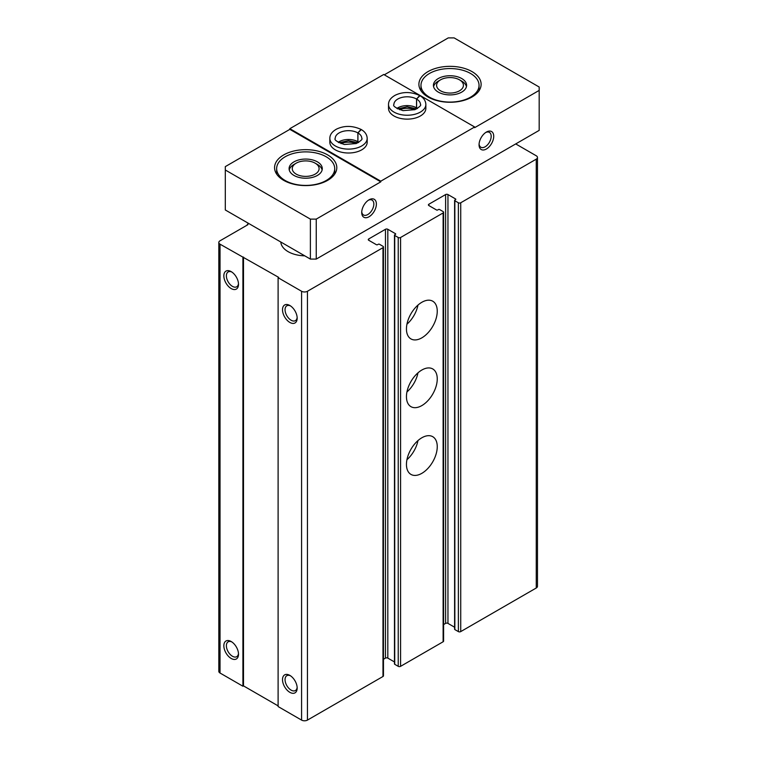 <?xml version="1.0" encoding="UTF-8"?>
<svg xmlns="http://www.w3.org/2000/svg" width="758" height="758" viewBox="0 0 758 758"><rect width="100%" height="100%" fill="white"/><g stroke="black" fill="none" stroke-linecap="round" stroke-linejoin="round"><path stroke-width="1.14" d="M443.601 624.554L445.609 623.398A1.658 0.957 0 0 1 447.959 623.398L447.959 194.56L455.586 198.966A0.834 0.483 0 0 1 455.586 199.638L454.847 200.065A0.834 0.483 0 0 0 454.847 200.747L458.372 202.774A1.658 0.957 0 0 0 460.722 202.774L536.257 159.161A4.15 2.397 0 0 0 537.469 157.474A4.15 2.397 0 0 0 536.257 155.778L515.724 143.925M248.776 223.525L247.307 224.368L247.894 224.709L220.028 240.798A4.15 2.397 0 0 0 218.816 242.494A4.15 2.397 0 0 0 220.028 244.18L278.698 277.381L278.11 277.722L301.58 291.271A4.15 2.397 0 0 0 307.445 291.271L382.979 247.658A1.658 0.957 0 0 0 383.463 246.975A1.658 0.957 0 0 0 382.979 246.303L379.464 244.266A0.834 0.483 0 0 0 378.289 244.266L377.55 244.692A0.834 0.483 0 0 1 376.385 244.692L368.758 240.286L368.758 238.931A1.658 0.957 0 0 0 368.265 239.613A1.658 0.957 0 0 0 368.758 240.286M247.307 225.05L247.307 224.368M218.816 242.494L218.816 671.323A4.15 2.397 0 0 0 220.028 673.019L242.911 686.227L242.911 257.398M231.171 658.456A10.375 5.988 -120 0 0 238.505 654.22A10.375 5.988 -120 0 0 231.171 641.514A10.375 5.988 -120 0 0 223.837 645.75A10.375 5.988 -120 0 0 231.171 658.456M231.171 288.561A10.375 5.988 -120 0 0 238.505 284.326A10.375 5.988 -120 0 0 231.171 271.62A10.375 5.988 -120 0 0 223.837 275.855A10.375 5.988 -120 0 0 231.171 288.561M242.911 686.227L243.498 685.886L243.498 257.057M243.498 685.886L278.11 705.878M383.463 246.975L383.463 675.814A1.658 0.957 0 0 1 382.979 676.487L307.445 720.1A4.15 2.397 0 0 1 301.58 720.1L278.11 706.551L278.11 277.722M289.84 692.329A10.375 5.988 -120 0 0 297.174 688.093A10.375 5.988 -120 0 0 289.84 675.387A10.375 5.988 -120 0 0 282.507 679.623A10.375 5.988 -120 0 0 289.84 692.329M289.84 322.434A10.375 5.988 -120 0 0 297.174 318.199A10.375 5.988 -120 0 0 289.84 305.493A10.375 5.988 -120 0 0 282.507 309.728A10.375 5.988 -120 0 0 289.84 322.434M368.758 238.931L385.471 229.286A1.658 0.957 0 0 1 387.821 229.286L395.449 233.682A0.834 0.483 0 0 1 395.449 234.364L394.719 234.781A0.834 0.483 0 0 0 394.719 235.463L398.234 237.491A1.658 0.957 0 0 0 400.584 237.491L443.117 212.941A1.658 0.957 0 0 0 443.601 212.259A1.658 0.957 0 0 0 443.117 211.586L439.593 209.549A0.834 0.483 0 0 0 438.427 209.549L437.688 209.975A0.834 0.483 0 0 1 436.513 209.975L428.886 205.57L428.886 204.215A1.658 0.957 0 0 0 428.403 204.897A1.658 0.957 0 0 0 428.886 205.57M383.463 659.27L385.471 658.115L385.471 229.286M394.473 661.952L387.821 658.115A1.658 0.957 0 0 0 385.471 658.115M394.473 235.122L394.473 663.961A0.834 0.483 0 0 0 394.719 664.292L398.234 666.329A1.658 0.957 0 0 0 400.584 666.329L443.117 641.77A1.658 0.957 0 0 0 443.601 641.088L443.601 212.259M421.846 473.333A21.783 12.573 -60 0 1 410.959 474.413A21.783 12.573 -60 0 1 410.959 449.267A21.783 12.573 -60 0 1 432.742 436.693A21.783 12.573 -60 0 1 436.077 454.146A21.783 12.573 -60 0 1 421.846 473.333M421.846 405.587A21.783 12.573 -60 0 1 410.959 406.667A21.783 12.573 -60 0 1 410.959 381.52A21.783 12.573 -60 0 1 432.742 368.947A21.783 12.573 -60 0 1 436.077 386.4A21.783 12.573 -60 0 1 421.846 405.587M421.846 337.841A21.783 12.573 -60 0 1 410.959 338.921A21.783 12.573 -60 0 1 410.959 313.774A21.783 12.573 -60 0 1 432.742 301.201A21.783 12.573 -60 0 1 436.077 318.654A21.783 12.573 -60 0 1 421.846 337.841M428.886 204.215L445.609 194.56A1.658 0.957 0 0 1 447.959 194.56M447.959 623.398L454.611 627.236M454.611 200.406L454.611 629.235A0.834 0.483 0 0 0 454.847 629.576L458.372 631.604A1.658 0.957 0 0 0 460.722 631.604L536.257 588A4.15 2.397 0 0 0 537.469 586.304L537.469 157.474M304.744 255.834A24.891 14.374 180 0 1 280.811 242.02M290.513 305.91A8.575 4.955 -120 0 0 286.827 305.806A8.575 4.955 -120 0 0 285.51 312.675A8.575 4.955 -120 0 0 291.11 320.227A8.575 4.955 -120 0 0 295.402 320.653A8.575 4.955 -120 0 0 297.145 317.413M231.844 272.037A8.575 4.955 -120 0 0 228.158 271.933A8.575 4.955 -120 0 0 226.841 278.802A8.575 4.955 -120 0 0 232.441 286.363A8.575 4.955 -120 0 0 236.733 286.78A8.575 4.955 -120 0 0 238.476 283.539M290.513 675.804A8.575 4.955 -120 0 0 286.827 675.7A8.575 4.955 -120 0 0 285.51 682.57A8.575 4.955 -120 0 0 291.11 690.121A8.575 4.955 -120 0 0 295.402 690.547A8.575 4.955 -120 0 0 297.145 687.307M231.844 641.931A8.575 4.955 -120 0 0 228.158 641.827A8.575 4.955 -120 0 0 226.841 648.696A8.575 4.955 -120 0 0 232.441 656.248A8.575 4.955 -120 0 0 236.733 656.674A8.575 4.955 -120 0 0 238.476 653.434M417.98 305.076A21.783 12.573 -60 0 1 406.942 324.206M417.98 372.822A21.783 12.573 -60 0 1 406.942 391.952M417.98 440.569A21.783 12.573 -60 0 1 406.942 459.699M470.547 73.469A29.041 16.771 180 0 1 479.047 85.322A29.041 16.771 180 0 1 450.015 102.084A29.041 16.771 180 0 1 420.974 85.322A29.041 16.771 180 0 1 438.901 69.831A29.041 16.771 180 0 1 470.547 73.469M461.745 78.548A16.591 9.579 180 0 1 466.606 85.322A16.591 9.579 180 0 1 450.015 94.902A16.591 9.579 180 0 1 433.415 85.322A16.591 9.579 180 0 1 443.657 76.473A16.591 9.579 180 0 1 461.745 78.548M326.215 156.792A29.041 16.771 180 0 1 334.723 168.646A29.041 16.771 180 0 1 305.682 185.416A29.041 16.771 180 0 1 276.642 168.646A29.041 16.771 180 0 1 294.568 153.154A29.041 16.771 180 0 1 326.215 156.792M317.422 161.871A16.591 9.579 180 0 1 322.283 168.646A16.591 9.579 180 0 1 305.682 178.225A16.591 9.579 180 0 1 289.092 168.646A16.591 9.579 180 0 1 299.334 159.796A16.591 9.579 180 0 1 317.422 161.871M225.306 170L225.306 209.975L310.382 259.084L316.247 259.084L539.184 130.376L539.184 90.401L474.65 127.666L474.65 126.984L383.719 74.483L289.84 128.68L380.781 181.181L380.781 181.854L316.247 219.119L310.382 219.119L225.306 170L225.306 166.618L289.84 129.353L289.84 128.68M368.379 200.226A8.575 4.955 -60 0 1 372.064 200.121A8.575 4.955 -60 0 1 373.381 206.991A8.575 4.955 -60 0 1 367.772 214.552A8.575 4.955 -60 0 1 363.489 214.969A8.575 4.955 -60 0 1 361.746 211.728M485.717 132.489A8.575 4.955 -60 0 1 489.403 132.375A8.575 4.955 -60 0 1 490.72 139.245A8.575 4.955 -60 0 1 485.12 146.806A8.575 4.955 -60 0 1 480.828 147.223A8.575 4.955 -60 0 1 479.084 143.982M486.39 149.004A10.375 5.988 -60 0 1 479.056 144.769A10.375 5.988 -60 0 1 486.39 132.063A10.375 5.988 -60 0 1 493.723 136.298A10.375 5.988 -60 0 1 486.39 149.004M369.051 216.75A10.375 5.988 -60 0 1 361.718 212.515A10.375 5.988 -60 0 1 369.051 199.809A10.375 5.988 -60 0 1 376.385 204.044A10.375 5.988 -60 0 1 369.051 216.75M316.247 259.084L316.247 219.119M380.781 181.181L474.65 126.984M539.184 90.401L539.184 87.018L454.118 37.9L448.253 37.9L384.297 74.824M310.382 259.084L310.382 219.119M393.98 115.974A18.666 10.783 0 0 0 414.323 118.314A18.666 10.783 0 0 0 425.854 108.356L425.854 104.462A18.666 10.783 180 0 1 407.179 115.235A18.666 10.783 180 0 1 388.513 104.462L388.513 108.356A18.666 10.783 0 0 0 393.98 115.974M335.311 149.847A18.666 10.783 0 0 0 355.654 152.187A18.666 10.783 0 0 0 367.185 142.229L367.185 138.335A18.666 10.783 180 0 1 348.509 149.108A18.666 10.783 180 0 1 329.844 138.335L329.844 142.229A18.666 10.783 0 0 0 335.311 149.847M428.014 97.005A31.116 17.965 0 0 0 460.618 101.193A31.116 17.965 0 0 0 481.122 84.309A31.116 17.965 0 0 0 450.015 66.344A31.116 17.965 0 0 0 418.899 84.309A31.116 17.965 0 0 0 428.014 97.005M283.681 180.338A31.116 17.965 0 0 0 315.499 184.677A31.116 17.965 0 0 0 336.476 170.209A31.116 17.965 0 0 0 336.798 167.632A31.116 17.965 0 0 0 305.682 149.667A31.116 17.965 0 0 0 274.567 167.632A31.116 17.965 0 0 0 283.681 180.338M380.781 181.854L289.84 129.353M356.042 143.622A12.45 7.182 0 0 0 340.977 143.622M414.711 109.749A12.45 7.182 0 0 0 399.646 109.749M317.422 164.467L315.167 163.169A13.417 7.741 180 0 1 315.167 174.122A13.417 7.741 180 0 1 296.198 174.122A13.417 7.741 180 0 1 296.198 163.169A13.417 7.741 180 0 1 315.167 163.169L317.422 164.467A16.591 9.579 180 0 1 322.122 169.944M289.243 169.944A16.591 9.579 180 0 1 293.952 164.467L296.198 163.169M461.745 81.144L459.5 79.846A13.417 7.741 180 0 1 459.49 90.799A13.417 7.741 180 0 1 440.531 90.799A13.417 7.741 180 0 1 440.531 79.846A13.417 7.741 180 0 1 459.5 79.846L461.745 81.144A16.591 9.579 180 0 1 466.454 86.62M433.567 86.62A16.591 9.579 180 0 1 438.276 81.144L440.531 79.846M425.854 104.462C425.693 100.842 423.731 97.915 419.97 95.688L416.597 99.061L416.597 107.863A13.274 7.665 180 0 1 417.487 108.432M416.597 99.061A13.274 7.665 180 0 1 420.453 104.462C421.457 105.229 419.61 106.963 414.92 109.673L403.019 110.63C395.657 108.024 392.625 105.968 393.904 104.462A13.274 7.665 180 0 1 402.081 97.384A13.274 7.665 180 0 1 416.54 99.023L419.676 95.517C411.12 91.671 402.991 91.566 395.269 95.205C390.758 97.735 388.513 100.823 388.513 104.462M416.54 99.023L416.54 107.826A13.274 7.665 180 0 0 396.879 108.432M367.185 138.335C367.024 134.716 365.062 131.788 361.301 129.561L357.928 132.925L357.928 141.737A13.274 7.665 180 0 1 358.809 142.305M357.928 132.925A13.274 7.665 180 0 1 361.784 138.335C362.788 139.102 360.941 140.836 356.241 143.546L344.35 144.503C336.988 141.898 333.956 139.842 335.235 138.335A13.274 7.665 180 0 1 343.412 131.257A13.274 7.665 180 0 1 357.871 132.896L361.007 129.391C352.451 125.544 344.321 125.44 336.599 129.078C332.089 131.608 329.844 134.687 329.844 138.335M357.871 132.896L357.871 141.699A13.274 7.665 180 0 0 338.21 142.305M220.028 673.019L220.028 244.18M301.58 720.1L301.58 291.271M307.445 720.1L307.445 291.271M382.979 676.487L382.979 247.658M387.821 658.115L387.821 229.286M395.449 234.364L395.449 233.682M394.719 664.292L394.719 235.463M398.234 666.329L398.234 237.491M400.584 666.329L400.584 237.491M443.117 641.77L443.117 212.941M445.609 623.398L445.609 194.56M455.586 199.638L455.586 198.966M454.847 629.576L454.847 200.747M458.372 631.604L458.372 202.774M460.722 631.604L460.722 202.774M536.257 588L536.257 159.161M420.974 85.322L420.974 90.752M479.047 85.322L479.047 90.752M276.642 168.646L276.642 174.084M334.723 168.646L334.723 174.084M416.729 108.858L407.103 106.745L397.628 108.858M358.06 142.731L348.434 140.618L338.959 142.731"/></g></svg>
